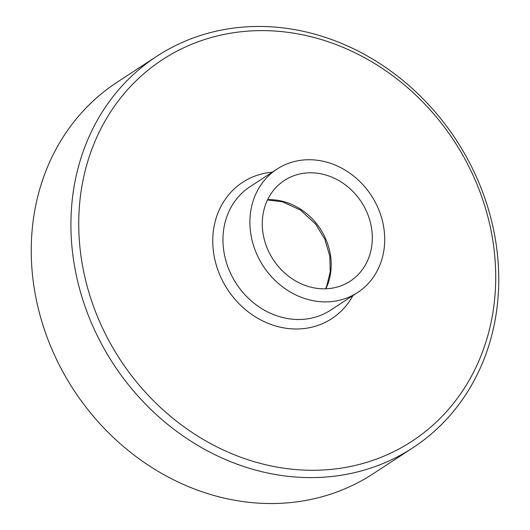 <?xml version="1.0" encoding="UTF-8"?>
<svg xmlns="http://www.w3.org/2000/svg" width="530" height="530" viewBox="0 0 530 530"><rect width="100%" height="100%" fill="white"/><g stroke="black" fill="none" stroke-linecap="round" stroke-linejoin="round"><path stroke-width="0.79" d="M156.84 56.253L117.17 82.19A233.902 204.772 56.8 0 0 53.311 352.47A233.902 204.772 56.8 0 0 303.233 500.896A233.902 204.772 56.8 0 0 373.16 473.747L412.83 447.81A233.902 204.772 -123.2 0 1 342.903 474.959A233.902 204.772 -123.2 0 1 92.989 326.533A233.902 204.772 -123.2 0 1 156.84 56.253A233.902 204.772 -123.2 0 1 226.767 29.104A233.902 204.772 -123.2 0 1 476.689 177.53A233.902 204.772 -123.2 0 1 412.83 447.81M230.649 33.191A227.96 199.571 56.8 0 0 141.768 388.172A227.96 199.571 56.8 0 0 489.303 330.018A227.96 199.571 56.8 0 0 230.649 33.191M335.596 301.06A73.71 64.528 56.8 0 0 357.631 292.5A73.71 64.528 56.8 0 0 371.305 195.497A73.71 64.528 56.8 0 0 276.965 169.116A73.71 64.528 56.8 0 0 256.838 254.287A73.71 64.528 56.8 0 0 335.596 301.06M332.231 288.141A60.155 52.662 56.8 0 0 350.217 281.158A60.155 52.662 56.8 0 0 361.374 201.99A60.155 52.662 56.8 0 0 284.378 180.458A60.155 52.662 56.8 0 0 267.955 249.968A60.155 52.662 56.8 0 0 332.231 288.141M325.864 288.79A60.155 52.662 56.8 0 0 320.272 228.861A60.155 52.662 56.8 0 0 267.623 199.704M352.947 295.568A81.434 71.292 -123.2 0 1 229.225 291.924A81.434 71.292 -123.2 0 1 267.027 172.846A81.434 71.292 -123.2 0 1 272.281 172.177M276.965 169.116L250.034 186.719A73.71 64.528 56.8 0 0 229.914 271.89A73.71 64.528 56.8 0 0 308.665 318.669A73.71 64.528 56.8 0 0 330.7 310.11L357.631 292.5M325.586 288.797L326.685 286.26L330.223 271.81L329.832 256.242L324.883 239.368L315.635 224.091L300.424 210.032L282.351 201.771L267.504 199.956"/></g></svg>
